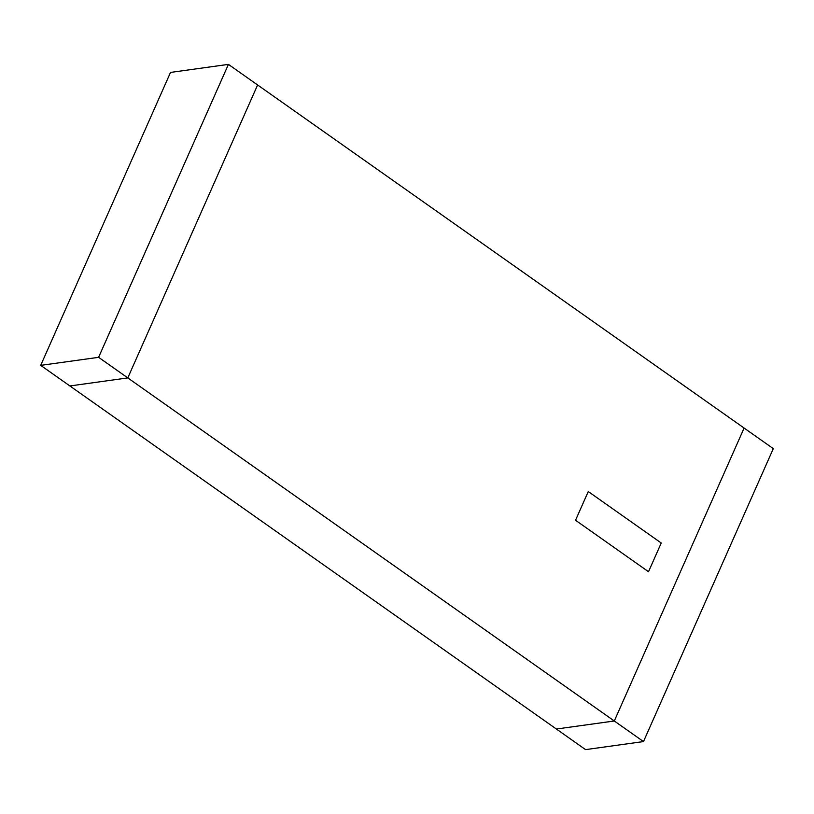 <?xml version="1.0" encoding="UTF-8"?>
<svg xmlns="http://www.w3.org/2000/svg" width="814" height="814" viewBox="0 0 814 814"><rect width="100%" height="100%" fill="white"/><g stroke="black" fill="none" stroke-linecap="round" stroke-linejoin="round"><path stroke-width="1.22" d="M643.487 741.574L614.295 720.99L744.108 428.042L614.295 720.99L556.389 729.029L69.892 385.958L127.798 377.91L257.611 84.971L773.3 448.636L643.487 741.574L585.571 749.623L556.389 729.029L614.295 720.99L127.798 377.91L69.892 385.958L40.7 365.364L170.513 72.426L228.429 64.377L98.606 357.326L40.7 365.364M648.514 571.723L661.243 543.009L588.268 491.544L575.539 520.258L648.514 571.723L575.539 520.258L588.268 491.544L661.243 543.009L648.514 571.723M98.606 357.326L127.798 377.91L257.611 84.971L228.429 64.377"/></g></svg>
